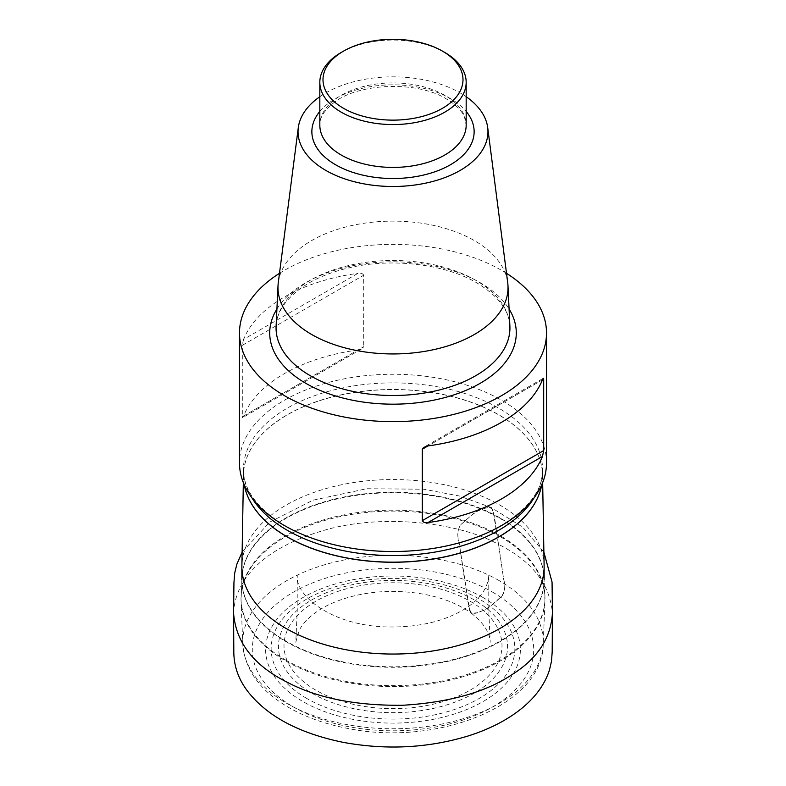 <?xml version="1.0" encoding="UTF-8"?>
<svg xmlns="http://www.w3.org/2000/svg" width="786" height="786" viewBox="0 0 786 786"><rect width="100%" height="100%" fill="white"/><g stroke="black" fill="none" stroke-linecap="round" stroke-linejoin="round"><path stroke-width="0.59" stroke-dasharray="3.93 2.95" d="M544.118 565.91A151.128 87.256 0 0 0 499.867 505.103A151.128 87.256 0 0 0 335.868 486.013A151.128 87.256 0 0 0 241.882 565.91M546.516 462.885A153.516 88.631 0 0 0 501.547 400.212A153.516 88.631 0 0 0 334.256 381.004A153.516 88.631 0 0 0 239.484 462.885M279.492 273.322A153.516 88.631 180 0 1 501.547 270.325A153.516 88.631 180 0 1 506.508 273.322M357.984 349.966A153.516 88.631 0 0 0 243.532 416.04L357.984 349.966L362.228 348.591L363.712 346.655L242.304 416.747L242.304 345.309L363.712 275.218L363.712 346.655M363.712 275.218C362.651 273.41 360.745 272.781 357.984 273.332L243.532 339.405A153.516 88.631 180 0 1 357.984 273.332M243.532 339.405L242.304 345.309M243.532 416.04C242.903 417.818 242.501 418.054 242.304 416.747L242.766 417.523M278.293 282.596A115.021 66.407 180 0 1 352.963 225.277A115.021 66.407 180 0 1 474.331 240.575A115.021 66.407 180 0 1 507.707 282.596M319.823 96.727A94.959 54.824 180 0 1 460.144 92.895A94.959 54.824 180 0 1 466.177 96.727M341.252 52.436A73.177 42.248 180 0 1 444.748 52.436M233.58 613.208C235.338 575.49 268.783 546.968 320.786 531.346C377.781 513.16 457.992 521.619 498.56 544.423L503.688 579.469C505.742 585.914 504.995 591.573 501.468 596.446L490.759 605.79C487.163 609.022 483.518 610.928 479.824 611.488C475.785 614.102 472.415 613.905 469.714 610.899L458.926 541.299C456.872 534.853 457.619 529.194 461.156 524.311L471.855 514.977C475.451 511.735 479.096 509.839 482.791 509.279C486.829 506.665 490.199 506.862 492.901 509.859L498.56 544.423C531.955 561.076 549.905 583.998 552.42 613.168M499.867 517.836A151.128 87.256 0 0 0 335.17 498.923A151.128 87.256 0 0 0 241.872 579.537A151.128 87.256 0 0 0 393 666.783A151.128 87.256 0 0 0 544.128 579.537A151.128 87.256 0 0 0 499.867 517.836M285.534 659.965A151.983 87.747 0 0 0 453.06 678.524A151.983 87.747 0 0 0 544.924 595.542A151.983 87.747 0 0 0 500.466 535.885A151.983 87.747 0 0 0 336.752 516.412A151.983 87.747 0 0 0 241.076 595.542A151.983 87.747 0 0 0 285.534 659.965M499.867 518.328A151.138 87.256 180 0 1 544.079 577.661A151.138 87.256 180 0 1 393 667.294A151.138 87.256 180 0 1 241.921 577.661A151.138 87.256 180 0 1 337.066 498.972A151.138 87.256 180 0 1 499.867 518.328M500.466 536.799A151.983 87.747 180 0 1 544.944 600.858A151.983 87.747 180 0 1 393 686.591A151.983 87.747 180 0 1 241.056 600.858A151.983 87.747 180 0 1 333.235 518.17A151.983 87.747 180 0 1 500.466 536.799M499.257 580.667A150.264 86.755 0 0 0 333.903 562.245A150.264 86.755 0 0 0 242.776 643.999A150.264 86.755 0 0 0 393 728.769A150.264 86.755 0 0 0 543.224 643.999A150.264 86.755 0 0 0 499.257 580.667M483.076 597.547A127.391 73.55 0 0 0 269.952 630.519A127.391 73.55 0 0 0 425.973 720.595A127.391 73.55 0 0 0 483.076 597.547M492.508 592.104A140.723 81.253 180 0 1 429.421 728.033A140.723 81.253 180 0 1 257.071 628.525A140.723 81.253 180 0 1 492.508 592.104M473.987 599.767A114.53 66.122 0 0 0 282.37 629.409A114.53 66.122 0 0 0 422.642 710.397A114.53 66.122 0 0 0 473.987 599.767M306.835 698.489A121.859 70.357 180 0 1 306.835 598.991A121.859 70.357 180 0 1 479.165 598.991A121.859 70.357 180 0 1 479.165 698.489A121.859 70.357 180 0 1 306.835 698.489M470.077 601.211A108.999 62.929 180 0 1 421.208 706.496A108.999 62.929 180 0 1 287.715 629.429A108.999 62.929 180 0 1 470.077 601.211M244.259 484.805A149.536 86.332 180 0 1 243.473 475.058A149.536 86.332 180 0 1 336.477 395.997A149.536 86.332 180 0 1 498.737 414.88A149.536 86.332 180 0 1 542.527 475.058A149.536 86.332 180 0 1 541.741 484.805M541.711 484.883A149.536 86.332 0 0 0 542.537 475.815A149.536 86.332 0 0 0 393 389.483A149.536 86.332 0 0 0 243.464 475.815A149.536 86.332 0 0 0 244.289 484.883M534.116 497.784A149.536 86.332 0 0 0 542.537 469.213A149.536 86.332 0 0 0 393 382.88A149.536 86.332 0 0 0 243.464 469.213A149.536 86.332 0 0 0 251.884 497.784M276.918 309.016A123.284 71.182 180 0 1 480.177 282.665A123.284 71.182 180 0 1 509.082 309.016M475.677 280.268A116.927 67.508 0 0 0 349.721 265.285A116.927 67.508 0 0 0 276.112 326.161C276.652 312.74 284.876 300.105 300.763 288.265C313.535 279.187 329.55 272.388 348.807 267.869C391.801 257.572 445.082 264.008 476.994 282.98C498.216 295.919 509.181 310.313 509.888 326.161A116.927 67.508 0 0 0 475.677 280.268M319.823 111.445A81.135 46.836 180 0 1 450.368 98.545A81.135 46.836 180 0 1 466.177 111.445M444.748 95.303A73.177 42.248 0 0 0 364.999 86.136A73.177 42.248 0 0 0 319.823 125.171C319.529 117.88 324.117 110.453 333.569 102.897C357.856 82.952 417.297 80.585 446.389 98.938C455.9 104.666 461.932 110.757 464.506 117.212L466.177 125.171A73.177 42.248 0 0 0 444.748 95.303M542.468 379.835L428.016 445.917L542.468 379.835M498.56 544.423C495.848 532.495 495.966 516.166 491.034 507.432C484.196 507.609 477.357 510.497 470.529 516.097L460.508 524.94C457.58 530.019 457.059 535.472 458.936 541.299L464.054 576.335C466.57 588.301 466.913 603.393 471.128 613.06C481.513 613.876 492.635 605.584 502.745 595.09C505.034 589.913 505.349 584.705 503.679 579.469L498.56 544.423M241.872 579.537L241.056 600.858L242.776 643.999C244.643 668.984 259.331 689.774 286.831 706.368C303.74 716.4 323.459 723.631 345.997 728.072C435.827 747.348 543.038 705.789 543.224 643.999L544.944 600.858L544.128 579.537M366.129 550.141C334.581 546.732 307.64 538.646 285.289 525.893C257.317 508.738 243.375 489.845 243.464 469.213L243.336 482.614M419.871 550.141C491.437 543.892 545.062 504.121 542.537 469.213L542.664 482.614M542.615 378.675L424.686 446.762M361.314 349.122L243.385 417.209M543.883 552.145L522.798 527.249L491.034 507.432L459.27 495.976L423.909 489.226L366.738 488.725L312.946 500.21L269.844 522.051L242.117 552.145M471.128 613.06C483.469 622.758 489.835 632.475 490.228 642.221L488.813 611.783L488.735 575.323C488.705 579.587 487.369 584.234 484.736 589.254C480.688 596.643 473.771 603.383 463.976 609.464C442.99 621.844 417.179 627.67 386.555 626.923C333.343 625.627 295.163 596.761 297.265 575.342L297.177 612.137L295.772 642.241L299.132 630.559C302.787 623.308 309.35 616.568 318.821 610.349C327.762 604.591 338.491 600.042 351.028 596.672C365.117 592.968 379.962 591.219 395.555 591.406C426.877 592.339 452.068 599.561 471.128 613.06"/><path stroke-width="1.18" d="M243.336 482.614L241.882 565.91A151.128 87.256 0 0 0 241.872 566.794A151.128 87.256 0 0 0 286.133 628.495A151.128 87.256 0 0 0 450.83 647.409A151.128 87.256 0 0 0 544.128 566.794A151.128 87.256 0 0 0 544.118 565.91L542.664 482.614M239.484 332.999L239.484 462.885A153.516 88.631 0 0 0 284.453 525.559A153.516 88.631 0 0 0 366.129 550.141A153.516 88.631 0 0 0 419.871 550.141A153.516 88.631 0 0 0 546.516 462.885L546.516 332.999A153.516 88.631 180 0 1 393 421.62A153.516 88.631 180 0 1 239.484 332.999A153.516 88.631 180 0 1 279.492 273.322M506.508 273.322A153.516 88.631 180 0 1 546.516 332.999M543.696 450.565L543.696 379.127L542.468 379.835A153.516 88.631 180 0 1 428.016 445.917L422.288 449.219L422.288 520.656L543.696 450.565L542.468 456.47L428.016 522.552A153.516 88.631 0 0 0 542.468 456.47M428.016 522.552C425.255 523.093 423.349 522.464 422.288 520.656M422.288 449.219L423.566 447.421L428.016 445.917M542.468 379.835C543.097 378.066 543.499 377.83 543.696 379.127L543.234 378.351M466.177 96.727A94.959 54.824 180 0 1 487.703 127.597L507.707 282.596A115.021 66.407 180 0 1 507.982 285.731A115.021 66.407 180 0 1 393 353.946A115.021 66.407 180 0 1 278.018 285.731A115.021 66.407 180 0 1 278.293 282.596L298.297 127.597A94.959 54.824 180 0 1 319.823 96.727M487.703 127.597A94.959 54.824 180 0 1 393 186.488A94.959 54.824 180 0 1 298.297 127.597M444.748 52.436L442.498 51.139L444.748 52.436A73.177 42.248 180 0 1 466.177 82.314A73.177 42.248 180 0 1 393 124.561A73.177 42.248 180 0 1 319.823 82.314A73.177 42.248 180 0 1 341.252 52.436L343.502 51.139A69.993 40.41 0 0 0 343.502 108.291A69.993 40.41 0 0 0 442.498 108.291A69.993 40.41 0 0 0 442.498 51.139A69.993 40.41 0 0 0 343.502 51.139M541.741 484.805A149.536 86.332 180 0 1 443.039 557.284A149.536 86.332 180 0 1 287.263 536.976A149.536 86.332 180 0 1 244.259 484.805M244.289 484.883A149.536 86.332 0 0 0 287.263 536.867A149.536 86.332 0 0 0 442.882 557.205A149.536 86.332 0 0 0 541.711 484.883M251.884 497.784A149.536 86.332 0 0 0 287.263 530.265A149.536 86.332 0 0 0 534.116 497.784M509.082 309.016A123.284 71.182 180 0 1 393 404.171A123.284 71.182 180 0 1 276.918 309.016M278.018 285.731L276.112 326.161A116.927 67.508 0 0 0 393 395.505A116.927 67.508 0 0 0 509.888 326.161L507.982 285.731M466.177 111.445A81.135 46.836 180 0 1 393 178.51A81.135 46.836 180 0 1 319.823 111.445M319.823 82.314L319.823 125.171A73.177 42.248 0 0 0 393 167.418A73.177 42.248 0 0 0 466.177 125.171L466.177 82.314M233.58 613.208L233.815 652.753C234.081 666.459 238.561 679.133 247.266 690.776C266.65 716.007 298.641 733.2 343.227 742.357C386.28 750.247 427.869 748.125 467.984 736.02C487.428 729.889 504.052 721.695 517.856 711.409C533.871 699.393 544.403 685.608 549.453 670.045L551.467 661.429L552.185 652.095L552.42 613.168C550.927 637.996 537.604 658.393 512.462 674.339C485.925 692.152 449.386 702.458 402.825 705.258C356.029 705.789 317.564 698.165 287.44 682.366C253.849 665.604 235.898 642.555 233.58 613.208L233.933 582.701L234.709 573.053L236.871 564.161L242.117 552.145M241.872 566.794L241.872 579.537M544.128 566.794L544.128 579.537M552.42 613.168L552.057 582.072L543.883 552.145"/></g></svg>

